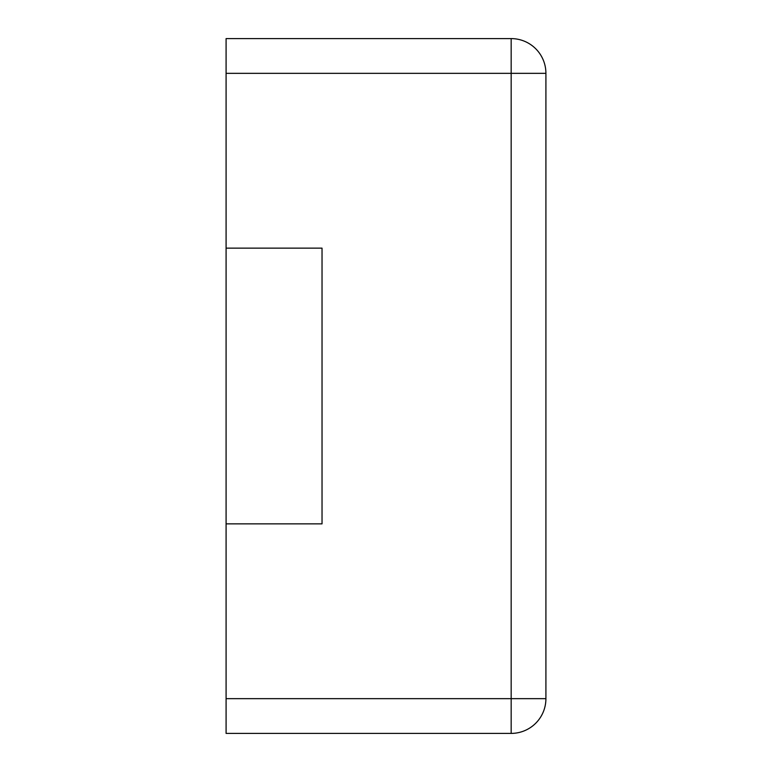 <?xml version="1.0" encoding="UTF-8"?>
<svg xmlns="http://www.w3.org/2000/svg" width="772" height="772" viewBox="0 0 772 772"><rect width="100%" height="100%" fill="white"/><g stroke="black" fill="none" stroke-linecap="round" stroke-linejoin="round"><path stroke-width="1.16" d="M226.09 73.34L226.09 38.6L511.17 38.6A34.74 34.74 0 0 1 545.91 73.34L545.91 698.66A34.74 34.74 0 0 1 511.17 733.4L511.17 38.6A34.74 34.74 0 0 1 545.91 73.34L226.09 73.34L226.09 248.14L322.03 248.14L322.03 523.86L226.09 523.86L226.09 733.4L511.17 733.4A34.74 34.74 0 0 0 545.91 698.66L226.09 698.66M226.09 248.14L226.09 523.86"/></g></svg>
